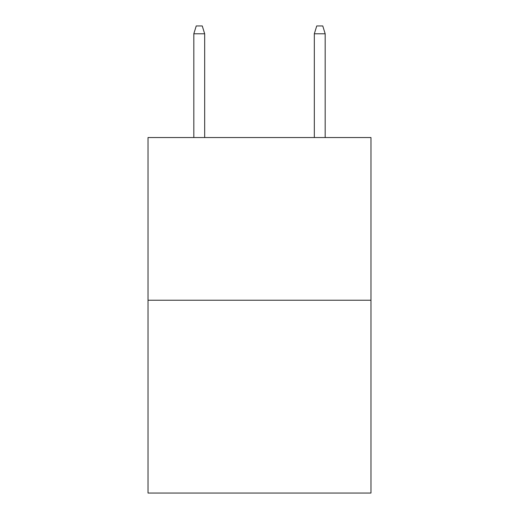 <?xml version="1.0" encoding="UTF-8"?>
<svg xmlns="http://www.w3.org/2000/svg" width="519" height="519" viewBox="0 0 519 519"><rect width="100%" height="100%" fill="white"/><g stroke="black" fill="none" stroke-linecap="round" stroke-linejoin="round"><path stroke-width="0.78" d="M370.975 300.235L370.975 137.541L148.025 137.541L148.025 493.05L370.975 493.05L370.975 300.235L148.025 300.235M204.668 137.541L204.668 33.78L193.821 33.78L193.821 137.541M193.821 33.78L196.234 25.95L202.254 25.95L204.668 33.78M314.332 33.78L316.746 25.95L322.766 25.95L325.179 33.78L314.332 33.78L314.332 137.541M325.179 33.78L325.179 137.541"/></g></svg>
